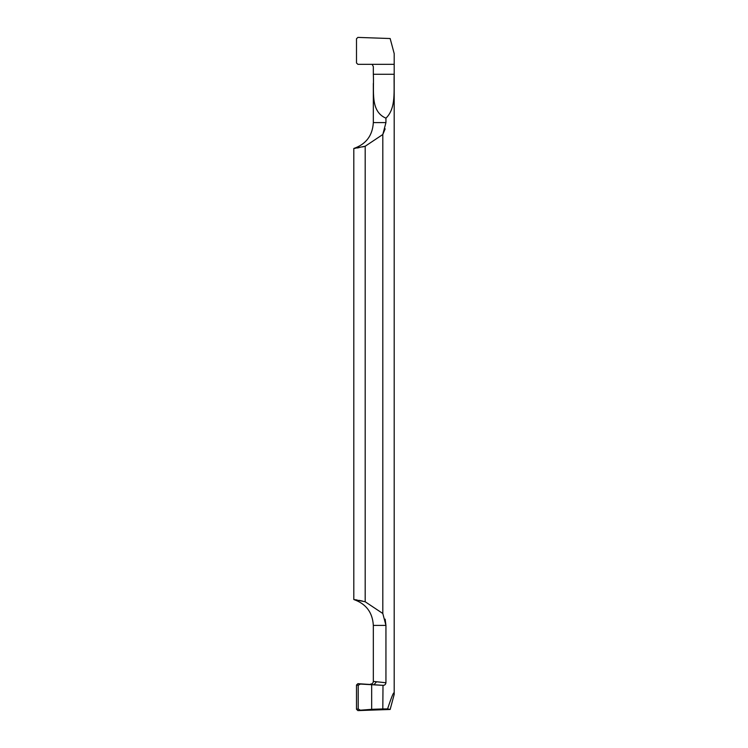 <?xml version="1.0" encoding="UTF-8"?>
<svg xmlns="http://www.w3.org/2000/svg" width="748" height="748" viewBox="0 0 748 748"><rect width="100%" height="100%" fill="white"/><g stroke="black" fill="none" stroke-linecap="round" stroke-linejoin="round"><path stroke-width="1.12" d="M394.196 64.328L394.196 53.604L394.196 64.328L372.111 64.328L394.196 64.328L372.111 64.328L373.327 66.581L373.327 74.276L394.196 74.276L394.196 64.328M390.157 38.531L394.196 53.604L390.157 38.531L357.89 37.4L390.157 38.531M356.497 38.746L357.89 37.4L356.497 38.746L356.497 62.982L356.497 38.746M357.89 64.328L356.497 62.982L357.89 64.328L372.111 64.328L357.89 64.328M373.327 83.421L373.327 122.588L385.94 122.588L385.94 118.184C396.44 108.067 393.588 90.508 394.196 74.276L394.196 694.396C394.448 689.965 392.242 694.799 387.576 708.908L382.808 708.936L383.004 685.336L357.89 683.672L356.497 685.018L358.208 685.29L360.405 684.065L382.808 685.336M385.94 122.588L382.808 134.5L385.155 128.843M365.192 146.234L365.192 601.766L382.808 613.5L382.808 134.5L365.192 146.234L353.804 148.478C366.062 144.186 372.569 135.556 373.327 122.588M382.808 613.5L385.94 625.412L385.155 619.157M383.004 685.336C384.659 685.374 385.641 684.514 385.94 682.756L385.94 625.412L373.327 625.412C372.569 612.444 366.062 603.814 353.804 599.522L365.108 601.738M385.94 118.184C369.783 111.19 374.29 90.667 373.327 74.276M354.365 148.403L355.422 148.263M357.048 148.011L359.115 147.646M362.537 146.926L363.949 146.58M362.537 601.074L359.115 600.354M357.048 599.99L355.422 599.737M354.365 599.597L353.804 599.522L353.804 148.478M385.94 682.756L373.327 681.419L373.327 625.412M373.327 664.579L373.327 673.724M357.89 710.6L360.405 710.207L358.208 708.992L356.497 709.254L357.89 710.6L390.157 709.469L394.196 694.396M356.497 709.254L356.497 685.018M370.541 684.111C372.224 683.999 373.149 683.102 373.327 681.419M360.405 710.207L371.672 709.328L371.672 684.953M358.208 708.992L358.208 685.29M387.576 708.908L390.157 709.469M382.808 708.936L371.672 709.328M376.3 682.026L373.981 684.71M360.405 684.065L357.89 683.672"/></g></svg>
